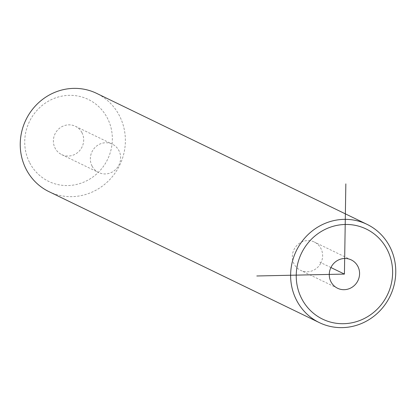 <?xml version="1.0" encoding="UTF-8"?>
<svg xmlns="http://www.w3.org/2000/svg" width="416" height="416" viewBox="0 0 416 416"><rect width="100%" height="100%" fill="white"/><g stroke="black" fill="none" stroke-linecap="round" stroke-linejoin="round"><path stroke-width="0.31" stroke-dasharray="2.08 1.56" d="M320.653 263.38A15.74 15.012 -64.2 0 1 300.617 270.353A15.74 15.012 -64.2 0 1 294.299 248.997A15.74 15.012 -64.2 0 1 314.34 242.024A15.74 15.012 -64.2 0 1 320.653 263.38M48.994 191.662A54.61 52.083 115.8 0 0 110.24 179.067A54.61 52.083 115.8 0 0 119.345 115.56A54.61 52.083 115.8 0 0 96.616 93.361M29.754 162.9A45.51 43.404 115.8 0 0 88.92 179.577A45.51 43.404 115.8 0 0 107.323 117.988A45.51 43.404 115.8 0 0 48.157 101.312A45.51 43.404 115.8 0 0 29.754 162.9M81.952 132.678A15.74 15.012 115.8 0 0 75.4 126.277A15.74 15.012 115.8 0 0 57.751 129.906A15.74 15.012 115.8 0 0 55.125 148.21A15.74 15.012 115.8 0 0 61.677 154.612A15.74 15.012 115.8 0 0 79.326 150.982A15.74 15.012 115.8 0 0 81.952 132.678M92.076 166.109A15.74 15.012 115.8 0 0 98.628 172.51A15.74 15.012 115.8 0 0 116.277 168.88A15.74 15.012 115.8 0 0 118.903 150.576A15.74 15.012 115.8 0 0 112.351 144.175A15.74 15.012 115.8 0 0 94.697 147.805A15.74 15.012 115.8 0 0 92.076 166.109M330.918 267.54L319.795 262.153M61.677 154.612L98.628 172.51M75.4 126.277L112.351 144.175M337.563 288.252L300.617 270.353M351.286 259.922L314.34 242.024"/><path stroke-width="0.62" d="M301.766 298.787A50.06 47.746 115.8 0 0 366.844 317.132A50.06 47.746 115.8 0 0 387.088 249.382A50.06 47.746 115.8 0 0 322.01 231.041A50.06 47.746 115.8 0 0 301.766 298.787M357.604 281.278A15.74 15.012 115.8 0 0 351.286 259.922A15.74 15.012 115.8 0 0 331.245 266.895A15.74 15.012 115.8 0 0 337.563 288.252A15.74 15.012 115.8 0 0 357.604 281.278M296.655 300.44A54.61 52.083 115.8 0 0 319.384 322.639A54.61 52.083 115.8 0 0 380.63 310.05A54.61 52.083 115.8 0 0 389.735 246.542A54.61 52.083 115.8 0 0 367.006 224.338A54.61 52.083 115.8 0 0 305.76 236.933A54.61 52.083 115.8 0 0 296.655 300.44M367.006 224.338L96.616 93.361A54.61 52.083 115.8 0 0 35.37 105.95A54.61 52.083 115.8 0 0 26.265 169.458A54.61 52.083 115.8 0 0 48.994 191.662L319.384 322.639M345.842 183.872L344.427 274.087L256.812 275.98M344.427 274.087L330.918 267.54"/></g></svg>
